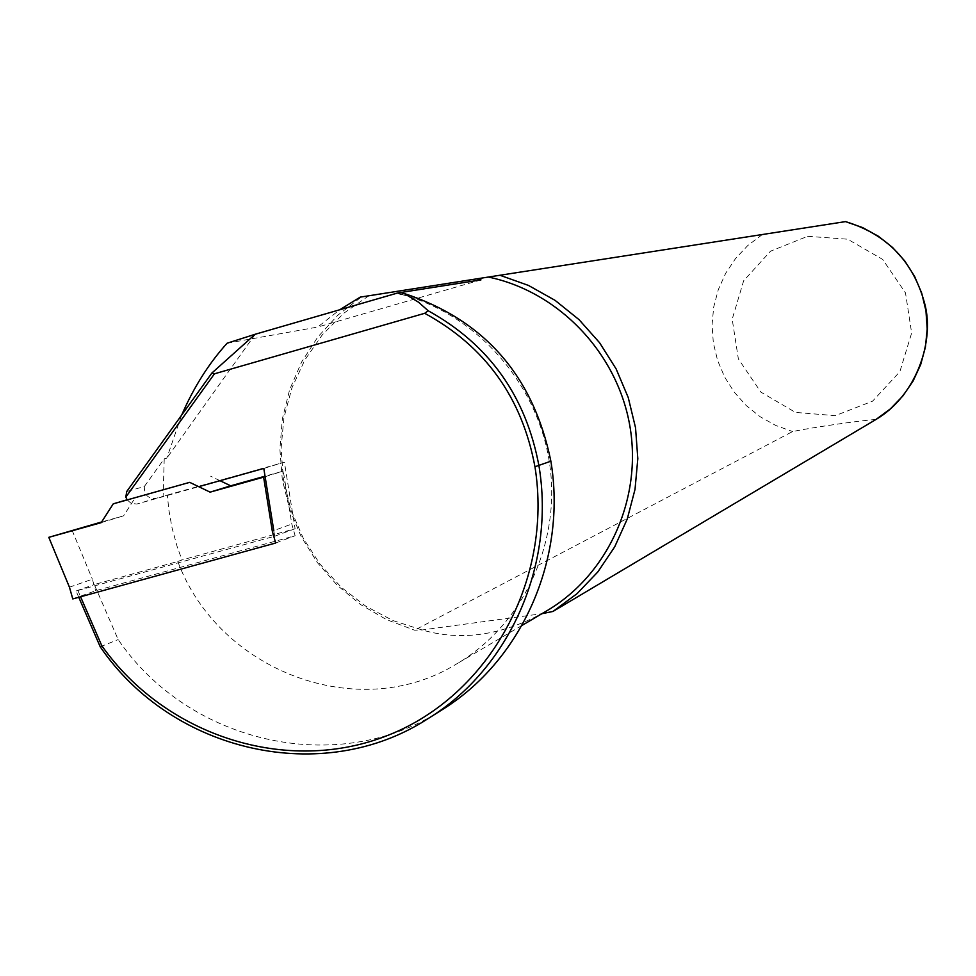 <?xml version="1.0" encoding="UTF-8"?>
<svg xmlns="http://www.w3.org/2000/svg" width="976" height="976" viewBox="0 0 976 976"><rect width="100%" height="100%" fill="white"/><g stroke="black" fill="none" stroke-linecap="round" stroke-linejoin="round"><path stroke-width="0.73" stroke-dasharray="4.88 3.66" d="M72.785 598.935L95.648 590.736L295.13 535.726L291.812 524.051L283.296 471.079L265.033 476.19M275.683 543.01L295.13 535.726M189.698 482.351L135.469 497.333L123.61 515.816L101.626 521.977M127.1 499.785L135.469 497.333M78.763 597.288L76.03 590.992L274.707 536.227L273.792 530.578L291.812 524.051M265.118 476.691L283.296 471.079M69.442 587.198L92.366 579.207L95.648 590.736M72.09 530.249L92.366 579.207M101.187 522.66L123.61 515.816M220.027 480.704L210.633 476.19M144.338 486.499L164.224 458.854L163.114 496.333L156.075 498.309C148.035 498.846 144.131 494.917 144.338 486.499L126.709 491.538M441.396 710.211C337.708 777.628 188.966 743.48 118.157 639.573L94.306 584.539L177.791 561.481C218.697 671.5 358.887 724.473 456.622 663.924C523.087 625.043 561.481 543.034 549.537 463.124C537.654 383.202 476.556 314.138 400.892 294.288M77.885 590.565L80.581 596.787M127.197 499.919L131.028 503.25L136.701 504.055L198.726 486.682M360.229 297.119L368.806 295.789L343.845 313.198L322.312 334.817L304.841 359.949L291.934 387.85L283.931 417.679L281.076 448.557L283.443 479.57L290.933 509.814L303.329 538.398L320.287 564.482L341.295 587.308L365.756 606.194L392.95 620.565L422.096 629.971C460.416 641.061 500.237 635.657 541.57 613.782L546.45 611.025M368.806 295.789L361.437 296.936L337.928 315.114L317.786 337.049L301.535 362.145L289.628 389.692L282.345 418.948L279.88 449.106L282.284 479.35L289.494 508.874L301.303 536.873L317.395 562.615L337.342 585.393L360.62 604.583L386.606 619.662L414.605 630.203L422.096 629.971L541.875 613.721M361.437 296.936L845.497 221.613M875.936 419.497C861.283 420.351 812.825 427.366 792.622 431.538L414.605 630.203M164.224 458.854L166.774 458.183L181.719 415.007M227.14 343.198L317.7 327.058L339.746 309.758M177.791 561.481L181.987 559.968L177.12 546.499L172.081 528.077L168.738 509.289L167.384 495.064L163.114 496.333M480.997 279.88L317.7 327.058M100.235 646.832L118.157 639.573M255.261 334.231L166.774 458.183M76.03 590.992L94.306 584.539M263.788 468.419L284.394 462.209L295.094 528.724L181.987 559.968M274.707 536.227L295.094 528.724M167.384 495.064L284.394 462.209M762.158 234.679L747.872 245.452L735.587 258.469L725.632 273.365L718.275 289.701L713.7 307.05L712.041 324.935L713.334 342.857L717.555 360.339L724.558 376.895L734.172 392.084L746.14 405.467L760.133 416.715L775.774 425.475L792.622 431.538M807.628 236.314L847.656 239.205L882.633 259.384L905.496 292.898L911.645 333.023L899.86 371.685L872.568 401.173L835.285 415.654L795.452 412.397L760.902 392.132L738.356 358.9L732.195 319.213L743.639 280.795L770.515 251.198L807.628 236.314M156.075 498.309L137.506 503.86M521.953 625.457L456.622 663.924M427.988 718.665L429.147 717.933"/><path stroke-width="1.46" d="M263.618 477.154L210.108 492.148L189.698 482.351L113.253 503.836L101.187 522.66L48.8 537.337L69.442 587.198L72.785 598.935L275.683 543.01L272.304 531.115L263.618 477.154L265.118 476.691M113.253 503.836L127.1 499.785M272.304 531.115L273.792 530.578L263.788 468.419L198.726 486.682M48.8 537.337L101.626 521.977M210.108 492.148L230.69 485.816L220.027 480.704M265.033 476.19L230.69 485.816M80.581 596.787L101.797 645.722C165.798 736.343 287.639 775.469 388.265 735.196C489.025 695.51 553.148 580.22 534.958 466.76C522.026 397.513 485.267 346.358 424.706 313.308L428.196 310.758L418.509 302.194L403.942 293.41L400.892 294.288L397.732 292.971L255.212 334.243L211.902 373.015L214.452 373.808L125.831 497.089L127.197 499.919M403.942 293.41C484.377 319.872 533.36 375.809 550.879 461.197C567.178 559.004 521.574 661.13 441.396 710.211L429.147 717.933M424.706 313.308L214.452 373.808M541.875 613.721L552.989 611.44L875.936 419.497L890.405 408.859L902.91 395.914L913.097 381.018L920.673 364.597L925.419 347.09L927.2 329.01L925.956 310.856L921.71 293.142L914.597 276.379L904.813 261.031L892.637 247.538L878.412 236.265L862.552 227.554L845.497 221.613L477.069 278.807L480.997 279.88L397.732 292.971M552.989 611.44L577.036 593.676L597.812 571.948L614.709 546.841L627.239 519.061L635.022 489.379L637.816 458.647L635.535 427.744L628.239 397.549L616.137 368.928L599.569 342.71L579.024 319.64L555.088 300.364L528.467 285.431L499.907 275.244M521.953 625.457L546.45 611.025C607.792 575.169 642.525 499.004 629.874 426.024C617.332 353.031 558.748 291.653 488.354 277.05M181.719 415.007C193.748 387.289 208.888 363.353 227.14 343.198L255.2 334.256M339.746 309.758L360.229 297.119L477.069 278.807M428.196 310.758C489.049 344.443 525.979 396.183 538.972 465.979C555.527 565.275 509.289 668.902 427.988 718.665C322.836 787.022 172.044 752.276 100.235 646.832L78.763 597.288M125.831 497.089L126.709 491.538L211.902 373.015M100.235 646.832L101.797 645.722M534.958 466.76L550.879 461.197M845.558 221.613C887.221 234.325 913.658 261.873 924.87 304.268C934.581 341.185 916.525 395.707 875.936 419.497"/></g></svg>
